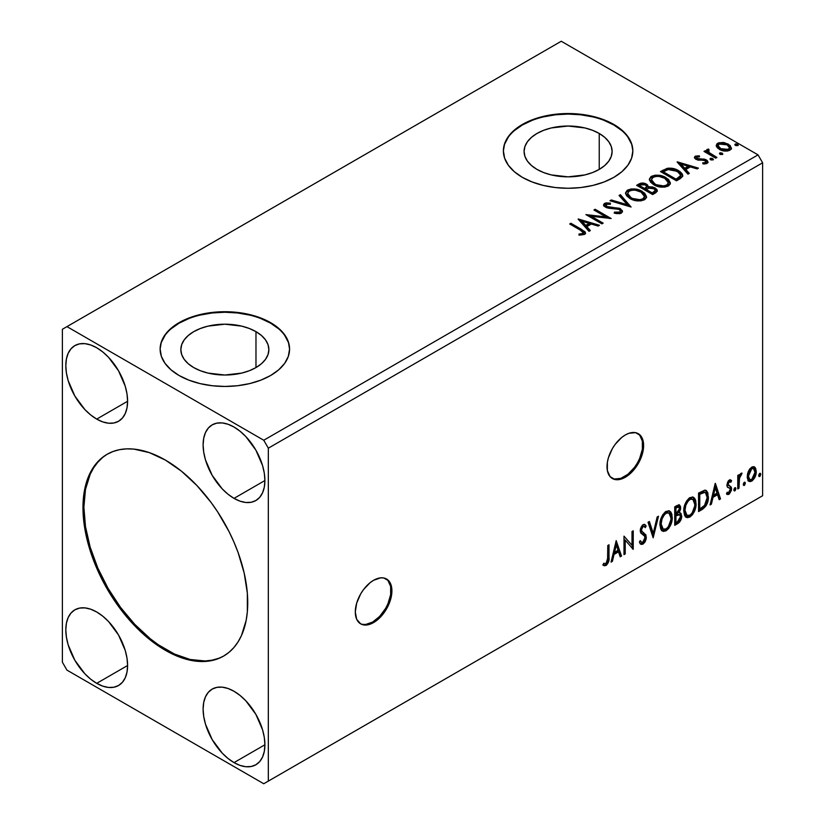 <?xml version="1.0" encoding="UTF-8"?>
<svg xmlns="http://www.w3.org/2000/svg" width="825" height="825" viewBox="0 0 825 825"><rect width="100%" height="100%" fill="white"/><g stroke="black" fill="none" stroke-linecap="round" stroke-linejoin="round"><path stroke-width="1.24" d="M360.205 623.566A25.895 14.943 120 0 0 372.683 622.04L373.601 622.566A25.895 14.943 -60 0 1 360.649 623.844A25.895 14.943 -60 0 1 356.689 603.106A25.895 14.943 -60 0 1 373.601 580.284L370.023 582.759L363.423 589.72L360.649 593.948L356.689 603.106L355.286 611.995L356.689 619.286L360.649 623.844L363.423 624.876L370.023 624.226L377.169 620.101L380.603 616.914L386.543 608.902L390.514 599.754L391.555 595.186L391.555 586.936L388.823 580.893L383.769 577.974L380.603 577.851L373.601 580.284A25.895 14.943 -60 0 1 386.543 579.006A25.895 14.943 -60 0 1 390.514 599.754A25.895 14.943 -60 0 1 373.601 622.566L372.683 622.04A25.895 14.943 120 0 0 389.472 599.641A25.895 14.943 120 0 0 386.079 578.758M611.923 478.242A25.895 14.943 120 0 0 624.401 476.706L625.319 477.242A25.895 14.943 -60 0 1 612.367 478.521A25.895 14.943 -60 0 1 608.407 457.772A25.895 14.943 -60 0 1 625.319 434.961L621.741 437.425L615.141 444.397L612.367 448.625L608.407 457.772L607.365 462.34L607.365 470.59L610.098 476.633L615.141 479.552L621.741 478.892L628.887 474.767L635.487 467.806L638.261 463.578L642.232 454.42L643.273 449.852L643.273 441.612L640.54 435.569L635.487 432.651L628.887 433.3L625.319 434.961A25.895 14.943 -60 0 1 638.261 433.682A25.895 14.943 -60 0 1 642.232 454.42A25.895 14.943 -60 0 1 625.319 477.242L624.401 476.706A25.895 14.943 120 0 0 641.19 454.317A25.895 14.943 120 0 0 637.797 433.424M107.57 454.028A116.5 67.268 -120 0 0 90.286 547.532A116.5 67.268 -120 0 0 166.279 649.78L165.361 650.306A116.5 67.268 60 0 1 89.244 547.645A116.5 67.268 60 0 1 107.106 454.286A116.5 67.268 60 0 1 165.361 460.061L181.428 471.168L196.886 485.502L211.128 502.518L217.625 511.83L229.041 531.609L233.857 541.881L238.013 552.286L244.19 573.086L247.345 593.196L247.345 611.841L246.159 620.39L241.467 635.528L238.013 641.974L233.857 647.584L229.041 652.297L223.606 656.081L217.625 658.897L211.128 660.701L204.188 661.495L196.886 661.268L181.428 657.762L173.436 654.514L157.286 645.191L141.446 632.404L126.524 616.657L113.097 598.548L107.106 588.823L96.865 568.487L92.709 558.082L86.522 537.281L84.562 527.092L82.974 507.623L84.562 489.978L89.244 474.839L92.709 468.394L96.865 462.794L101.681 458.071L107.106 454.286L113.097 451.481L119.594 449.666L126.524 448.872L133.836 449.099L149.284 452.605L165.361 460.061A116.5 67.268 60 0 1 241.467 562.722A116.5 67.268 60 0 1 223.606 656.081A116.5 67.268 60 0 1 165.361 650.306L166.279 649.78A116.5 67.268 -120 0 0 224.07 655.813M255.977 331.64L255.977 367.579L249.305 370.734L241.694 373.086L224.854 375.024L208.013 373.086L200.403 370.734L193.731 367.579A44.014 25.41 180 0 1 180.84 349.614A44.014 25.41 180 0 1 208.013 326.133A44.014 25.41 180 0 1 255.977 331.64L261.453 335.497L265.516 339.89L268.022 344.654L268.868 349.614L268.022 354.564L265.516 359.339L261.453 363.732L255.977 367.579L255.977 331.64A44.014 25.41 180 0 1 268.868 349.614A44.014 25.41 180 0 1 241.694 373.086A44.014 25.41 180 0 1 193.731 367.579L188.265 363.732L184.192 359.339L181.686 354.564L180.84 349.614L181.686 344.654L184.192 339.89L188.265 335.497L193.731 331.64L200.403 328.484L208.013 326.133L224.854 324.204L241.694 326.133L249.305 328.484L255.977 331.64M599.228 133.464L599.228 169.403L592.556 172.559L584.946 174.91L568.105 176.849L551.265 174.91L543.654 172.559L536.982 169.403A44.014 25.41 180 0 1 524.092 151.439A44.014 25.41 180 0 1 551.265 127.957A44.014 25.41 180 0 1 599.228 133.464L604.704 137.321L608.768 141.714L611.273 146.479L612.119 151.439L611.273 156.389L608.768 161.164L604.704 165.557L599.228 169.403L599.228 133.464A44.014 25.41 180 0 1 612.119 151.439A44.014 25.41 180 0 1 584.946 174.91A44.014 25.41 180 0 1 536.982 169.403L531.517 165.557L527.443 161.164L524.937 156.389L524.092 151.439L524.937 146.479L527.443 141.714L531.517 137.321L536.982 133.464L543.654 130.309L551.265 127.957L568.105 126.029L584.946 127.957L592.556 130.309L599.228 133.464M632.827 151.171A64.721 37.373 0 0 0 613.872 125.008L613.872 124.482A64.721 37.373 180 0 1 632.837 150.903A64.721 37.373 180 0 1 592.876 185.429A64.721 37.373 180 0 1 522.338 177.334L532.146 181.974L543.335 185.429L555.483 187.553L568.105 188.275L580.738 187.553L592.876 185.429L604.065 181.974L613.872 177.334L621.926 171.672L627.908 165.206L631.589 158.194L632.837 150.903L631.589 143.612L627.908 136.61L621.926 130.144L613.872 124.482L604.065 119.831L592.876 116.387L580.738 114.252L568.105 113.541L555.483 114.252L543.335 116.387L532.146 119.831L522.338 124.482L514.295 130.144L508.313 136.61L504.632 143.612L503.384 150.903L504.632 158.194L508.313 165.206L514.295 171.672L522.338 177.334A64.721 37.373 180 0 1 503.384 150.903A64.721 37.373 180 0 1 543.335 116.387A64.721 37.373 180 0 1 613.872 124.482L613.872 125.008A64.721 37.373 0 0 0 543.551 116.861A64.721 37.373 0 0 0 503.384 151.171M289.575 349.346A64.721 37.373 0 0 0 270.621 323.183L270.621 322.657A64.721 37.373 180 0 1 289.575 349.078A64.721 37.373 180 0 1 249.624 383.604A64.721 37.373 180 0 1 179.087 375.509L188.894 380.15L200.083 383.604L212.231 385.729L224.854 386.451L237.487 385.729L249.624 383.604L260.813 380.15L270.621 375.509L278.675 369.837L284.656 363.382L288.338 356.369L289.575 349.078L288.338 341.787L284.656 334.785L278.675 328.319L270.621 322.657L260.813 318.007L249.624 314.562L237.487 312.427L224.854 311.716L212.231 312.427L200.083 314.562L188.894 318.007L179.087 322.657L171.043 328.319L165.062 334.785L161.37 341.787L160.132 349.078L161.37 356.369L165.062 363.382L171.043 369.837L179.087 375.509A64.721 37.373 180 0 1 160.132 349.078A64.721 37.373 180 0 1 200.083 314.562A64.721 37.373 180 0 1 270.621 322.657L270.621 323.183A64.721 37.373 0 0 0 200.3 315.037A64.721 37.373 0 0 0 160.132 349.346M234.011 498.372A43.684 25.224 60 0 1 205.466 459.876A43.684 25.224 60 0 1 212.169 424.865A43.684 25.224 60 0 1 234.011 427.03L240.034 431.197L245.829 436.569L255.853 450.089L262.546 465.527L264.309 473.241L264.897 480.542L234.011 498.372L227.978 494.206L222.183 488.833L212.169 475.313L205.466 459.876L203.713 452.172L203.115 444.871L203.713 438.25L205.466 432.568L208.323 428.051L212.169 424.865L216.841 423.132L222.183 422.916L227.978 424.236L234.011 427.03A43.684 25.224 60 0 1 262.546 465.527A43.684 25.224 60 0 1 255.853 500.538L251.171 502.27L245.829 502.487L240.034 501.167L234.011 498.372L264.897 480.542L264.309 487.152L262.546 492.834L259.7 497.351L255.853 500.538A43.684 25.224 60 0 1 234.011 498.372M96.711 419.1A43.684 25.224 60 0 1 68.166 380.603A43.684 25.224 60 0 1 74.869 345.593A43.684 25.224 60 0 1 96.711 347.758L102.733 351.924L108.529 357.297L118.552 370.817L125.245 386.255L127.009 393.968L127.597 401.27L96.711 419.1L90.678 414.944L84.882 409.561L74.858 396.041L68.166 380.603L66.413 372.9L65.814 365.599L66.413 358.978L68.166 353.306L71.022 348.789L74.858 345.593L79.54 343.86L84.882 343.654L90.678 344.963L96.711 347.758A43.684 25.224 60 0 1 125.245 386.255A43.684 25.224 60 0 1 118.552 421.266L113.871 422.998L108.529 423.215L102.733 421.895L96.711 419.1L127.597 401.27L127.009 407.88L125.245 413.562L122.399 418.079L118.552 421.266A43.684 25.224 60 0 1 96.711 419.1M96.711 683.337A43.684 25.224 60 0 1 68.166 644.841A43.684 25.224 60 0 1 74.869 609.83A43.684 25.224 60 0 1 96.711 611.995L102.733 616.162L108.529 621.534L118.552 635.054L125.245 650.492L127.009 658.206L127.597 665.507L96.711 683.337L90.678 679.181L84.882 673.798L74.858 660.278L68.166 644.841L66.413 637.137L65.814 629.836L66.413 623.215L68.166 617.543L71.022 613.016L74.858 609.83L79.54 608.097L84.882 607.891L90.678 609.201L96.711 611.995A43.684 25.224 60 0 1 125.245 650.492A43.684 25.224 60 0 1 118.552 685.503L113.871 687.235L108.529 687.452L102.733 686.132L96.711 683.337L127.597 665.507L127.009 672.117L125.245 677.799L122.399 682.316L118.552 685.503A43.684 25.224 60 0 1 96.711 683.337M234.011 762.609A43.684 25.224 60 0 1 205.466 724.113A43.684 25.224 60 0 1 212.169 689.102A43.684 25.224 60 0 1 234.011 691.268L240.034 695.434L245.829 700.807L255.853 714.326L262.546 729.764L264.309 737.478L264.897 744.779L234.011 762.609L227.978 758.443L222.183 753.07L212.169 739.551L205.466 724.113L203.713 716.409L203.115 709.108L203.713 702.488L205.466 696.805L208.323 692.288L212.169 689.102L216.841 687.369L222.183 687.153L227.978 688.473L234.011 691.268A43.684 25.224 60 0 1 262.546 729.764A43.684 25.224 60 0 1 255.853 764.775L251.171 766.507L245.829 766.724L240.034 765.404L234.011 762.609L264.897 744.779L264.309 751.389L262.546 757.072L259.7 761.588L255.853 764.775A43.684 25.224 60 0 1 234.011 762.609M62.38 329.268L62.38 662.207L66.959 670.127L263.752 783.75L762.62 495.732L268.331 781.11L268.331 448.171L762.62 162.793L762.62 495.732L762.62 162.793L758.041 154.873L263.752 440.241L66.959 326.618L561.248 41.25L758.041 154.873L561.248 41.25L62.38 329.268L62.38 662.207L66.959 670.127L263.752 783.75L268.331 781.11L268.331 448.171L263.752 440.241L66.959 326.618L62.38 329.268M616.192 540.633L611.057 562.103L612.398 561.32L614.048 554.441L618.544 551.853L620.194 556.823L621.534 556.05L616.192 540.633L611.057 562.103L612.398 561.32L614.048 554.441L618.544 551.853L620.194 556.823L621.534 556.05L616.192 540.633M644.181 526.463L642.149 526.02L644.181 526.463L645.212 527.68L646.171 525.989L644.903 524.525L643.077 524.638L640.221 530.609L640.85 533.063L644.748 536.281L645.15 537.859L642.912 542.283L641.644 542.334L640.396 540.653L639.396 542.169L640.922 544.283L642.995 544.129L645.037 541.942L646.171 539.024L645.923 534.92L642.036 531.609L641.448 529.815L642.706 526.793L644.129 526.433L645.212 527.68L646.171 525.989L644.129 524.318L642.345 525.195L640.386 529.021L640.375 531.97L644.542 535.982L645.109 538.529L644.243 540.911L642.665 542.396L641.314 542.087L640.396 540.653L639.396 542.169L640.118 543.5L641.159 544.397L642.995 544.129L640.489 543.943M659.938 524.71L660.753 529.103L663.393 531.424L666.115 530.784L668.838 528.258L671.261 523.473L672.179 519.224L671.921 514.377L670.777 511.974L668.776 510.727L665.301 511.871L662.661 514.924L660.65 519.637L659.938 524.71L662.465 531.083L666.115 530.784C670.292 527.175 672.334 522.751 672.262 517.512L669.735 511.067L666.023 511.397C661.877 515.048 659.845 519.492 659.938 524.71M683.76 510.964L684.575 515.347L687.215 517.677L689.937 517.028L692.66 514.501L695.083 509.716L696.001 505.467L695.743 500.631L694.598 498.218L692.598 496.97L689.123 498.125L686.482 501.167L684.472 505.88L683.76 510.964L686.297 517.327L689.937 517.028C694.114 513.418 696.156 508.994 696.083 503.755L693.557 497.31L689.844 497.64C685.699 501.301 683.667 505.735 683.76 510.964M715.182 483.491L710.047 504.952L711.387 504.178L713.027 497.3L717.533 494.701L719.173 499.682L720.514 498.898L715.388 483.368L710.047 504.952L711.387 504.178L713.027 497.3L717.533 494.701L719.173 499.682L720.514 498.898L715.182 483.491M733.868 489.895L734.446 490.947L735.333 490.442L735.663 487.833L734.663 487.926L733.92 489.328L734.889 490.844L735.921 488.709L734.889 487.761L733.868 489.895M743.315 484.44L743.892 485.492L744.779 484.987L745.109 482.377L744.109 482.47L743.366 483.873L744.336 485.389L745.367 483.254L744.336 482.305L743.315 484.44M758.711 475.54L759.299 476.603L760.186 476.087L760.516 473.488L759.516 473.581L758.773 474.983L759.743 476.489L760.774 474.365L759.743 473.416L758.711 475.54M753.926 466.692L755.05 467.435L751.74 467.125L748.409 471.281L747.491 474.097L747.275 477.933L748.316 480.717L750.111 481.645L752.256 480.779L755.648 475.427L756.247 471.549L755.597 468.229L754.05 466.733L752.235 466.868L749.822 468.837L748.409 471.281L747.213 476.767L749.048 481.377L751.74 481.119C754.782 478.552 756.278 475.365 756.247 471.549L754.411 466.898M737.767 488.947L739.004 488.235L739.53 477.376L742.077 473.158L740.417 473.88L739.004 476.706L739.004 474.715L737.767 475.427L737.767 488.947L739.004 488.235L739.19 478.943L742.077 473.158L741.139 473.241L739.004 476.706L739.004 474.715L737.767 475.427L737.767 488.947M729.826 481.552L728.393 481.202L730.888 482.243L731.61 480.666L730.465 479.923L731.61 480.666L729.228 480.119L728.207 481.027L726.908 485.543L727.567 487.245L730.084 488.493L730.28 490.432L728.867 492.659L727.176 492.216L726.474 493.876L727.877 494.588L729.3 494.041L731.466 490.267L731.208 486.977L728.527 485.44L728.114 484.244L729.042 481.934L730.888 482.243L731.61 480.666L729.228 480.119L726.887 485.017L727.279 486.874L730.084 488.493L730.373 489.617L728.867 492.659L727.176 492.216L726.474 493.876L727.011 494.371M702.261 509.438L706.179 505.684L708.242 499.414L707.871 492.886L706.52 490.731L705.272 490.184L698.548 493.092L698.548 511.593L702.261 509.438L701.353 508.912L698.548 510.531L701.353 508.912L702.261 509.438C706.54 506.302 708.582 502.116 708.397 496.887L706.159 490.493L704.777 490.163L698.548 493.092L698.548 511.593L702.261 509.438M674.726 525.339L679.522 522.163L681.656 517.048L681.089 513.573L679.171 512.789L680.594 509.149L680.47 506.344L679.212 504.869L676.985 505.539L674.726 506.849L674.726 525.339L677.923 523.493C680.429 521.606 681.687 519.121 681.708 516.058L680.532 513.026L679.171 512.789L680.677 507.994L679.573 505.013L674.726 506.849L674.726 525.339M653.163 537.797L658.494 516.213L657.154 516.986L653.256 533.27L649.368 521.482L648.027 522.256L653.163 537.797L658.494 516.213L657.154 516.986L653.256 533.27L649.368 521.482L648.027 522.256L653.163 537.797M625.226 553.915L625.226 540.158L633.239 549.295L633.239 530.795L632.002 531.506L632.002 545.304L623.999 536.137L623.999 554.627L625.226 553.915L623.999 553.575L625.226 553.915L625.226 540.158L633.239 549.295L633.239 530.795L632.002 531.506L632.002 545.304L623.999 536.137L623.999 554.627L625.226 553.915M603.044 565.063L606.076 565.455L605.158 564.919L607.571 561.722L608.087 556.751C608.582 559.824 607.602 562.547 605.158 564.919L606.076 565.455C608.52 563.073 609.5 560.35 609.005 557.277L608.087 556.751L608.087 545.315L608.087 556.751L609.005 557.277L609.005 544.789L607.778 545.5L607.551 561.186L606.066 563.558L603.673 563.279L603.044 565.063L604.364 565.764L606.303 565.311L608.778 561.113L609.005 544.789L607.778 545.5L607.778 557.803L606.066 563.558L603.673 563.279L603.044 565.063L603.663 565.486M719.751 154.058L719.812 152.955L720.637 154.553L722.803 154.172L722.174 153.13L720.38 152.769L719.493 153.285L720.122 154.316L722.834 153.997M710.304 159.503L710.366 158.41L711.191 160.009L713.347 159.627L712.728 158.586L710.933 158.225L710.047 158.74L710.676 159.772L713.388 159.452M677.098 161.968L687.978 174.178L689.318 173.405L685.833 169.486L690.329 166.898L697.115 168.908L698.455 168.135L677.304 161.844L687.978 174.178L689.318 173.405L685.833 169.486L690.329 166.898L697.115 168.908L698.455 168.135L677.098 161.968M653.761 184.769L658.773 186.728L664.764 187.131L668.951 185.584L670.312 182.799L668.528 179.458L664.476 176.818L658.979 175.271L654.895 175.23L650.997 176.571L649.378 179.087L650.44 182.026L653.761 184.769C658.257 187.44 663.104 187.852 668.291 186.027L670.323 183.068L666.002 177.612C661.464 174.9 656.576 174.477 651.348 176.354L649.357 179.334L653.761 184.769M578.108 219.12L588.998 231.33L590.339 230.557L586.853 226.638L591.35 224.039L598.125 226.06L599.466 225.277L578.315 218.996L588.998 231.33L590.339 230.557L586.853 226.638L591.35 224.039L598.125 226.06L599.466 225.277L578.108 219.12M621.349 213.128L622.411 210.818L619.596 208.271L608.293 207.023L606.004 205.951L606.22 204.311L610.417 204.26L610.397 203.136L605.89 202.898L603.704 204.27L604.333 206.322L606.88 207.807L619.142 209.364L620.41 210.757L619.843 212.077L614.439 212.138L614.243 213.18L619.74 213.685L621.349 213.128L622.504 211.458L620.39 208.673L606.633 206.415L606.22 204.311L610.417 204.26L610.397 203.136L604.591 203.352L603.58 204.847L605.467 207.168L608.541 208.209L619.142 209.364L620.441 211.035L619.616 212.231L614.439 212.138L614.243 213.18L621.349 213.128M629.939 198.526L634.951 200.485L640.942 200.888L645.129 199.33L646.491 196.556L644.707 193.215L640.654 190.575L635.157 189.028L631.073 188.977L627.175 190.328L625.546 192.844L626.608 195.783L629.939 198.526C634.435 201.197 639.282 201.609 644.459 199.774L646.501 196.824L642.18 191.369C637.643 188.657 632.754 188.234 627.526 190.111L625.536 193.091L629.939 198.526M735.158 145.159L735.219 144.066L736.044 145.664L738.2 145.272L737.581 144.241L735.787 143.88L734.9 144.396L735.529 145.427L738.231 145.107M642.768 184.078L638.911 185.078C641.468 183.738 644.016 183.789 646.563 185.233L646.563 184.181C644.016 182.737 641.468 182.676 638.911 184.016L638.911 185.078L637.56 185.852L638.911 185.078L638.911 184.016L636.642 185.326L652.658 194.576L657.257 191.266L656.989 189.606L655.091 187.914L652.018 186.852L648.471 187.017L647.439 184.779L643.82 183.16L640.633 183.253L636.642 185.326L652.658 194.576L655.865 192.72L657.339 190.761L655.091 187.914L648.522 186.594M631.094 207.023L620.421 194.69L619.08 195.463L627.33 204.734L611.284 199.959L609.943 200.743L631.094 207.023L620.421 194.69L619.08 195.463L627.33 204.734L611.284 199.959L609.943 200.743L631.094 207.023M580.346 230.134L583.285 232.856L582.285 233.712L578.944 234.053L579.552 235.125L584.636 234.31L585.502 233.155L584.977 231.743L570.921 223.266L569.693 223.977L580.346 230.134C582.687 231.052 583.492 232.176 582.77 233.506L578.944 234.053L579.552 235.125L584.42 234.444L585.513 232.97L581.738 229.515L570.921 223.266L569.693 223.977L580.346 230.134M603.168 223.152L591.247 216.263L611.181 218.522L595.155 209.272L593.928 209.983L605.87 216.882L585.915 214.613L601.93 223.864L603.168 223.152L591.247 216.263L611.181 218.522L595.155 209.272L593.928 209.983L605.87 216.882L585.915 214.613L601.93 223.864L603.168 223.152M680.202 178.674L682.729 176.241L682.306 173.972L679.872 171.476L675.097 169.042L667.281 168.3L660.464 171.569L676.479 180.819L680.202 178.674L682.811 175.591L678.532 170.62C675.438 168.62 671.684 167.846 667.281 168.3L660.464 171.569L676.479 180.819L680.202 178.674M696.774 158.07L697.156 159.668L696.774 157.008L699.579 156.812L699.301 155.812L699.301 156.781L699.301 155.812L695.001 156.389L694.423 157.472L695.475 159.029L698.177 160.163L703.787 160.163L705.767 161.081L705.571 162.597L702.653 162.865L703.034 163.897L706.262 163.721L707.974 162.515L707.396 160.658L705.344 159.411L696.898 158.441L696.537 157.193L699.579 156.812L699.301 155.812L695.454 156.121L695.258 157.286L697.352 156.802M715.708 158.173L716.935 157.462L708.582 152.182L707.994 150.903L709.17 150.098L708.51 149.036L706.623 149.882L706.953 151.697L705.231 150.707L704.003 151.418L715.708 158.173L716.935 157.462L709.18 152.759L708.51 149.036L706.499 150.408L706.953 151.697L705.231 150.707L704.003 151.418L715.708 158.173M716.378 146.273L717.441 147.943L720.442 149.923L727.341 151.057L729.877 150.233L731.301 148.758L730.177 145.489L724.505 142.673L718.884 142.735L716.904 143.88L716.234 145.458L719.328 149.356C722.628 151.295 726.144 151.583 729.877 150.233L731.435 148.036L728.372 144.138L723.009 142.426L717.76 143.23L716.378 146.273L716.234 145.447M762.62 162.793L268.331 448.171L263.752 440.241L758.041 154.873L762.62 162.793M758.041 498.382L263.752 783.75L758.041 498.382M288.338 342.323L284.656 335.311M278.675 328.845L270.621 323.183L260.813 318.543M249.624 315.088L237.487 312.964L224.854 312.242L212.231 312.964L200.083 315.088M188.894 318.543L179.087 323.183L171.043 328.845M165.062 335.311L161.37 342.323M631.589 144.148L627.908 137.136M621.926 130.67L613.872 125.008L604.065 120.367M592.876 116.913L580.738 114.788L568.105 114.067L555.483 114.788L543.335 116.913M532.146 120.367L522.338 125.008L514.295 130.67M508.313 137.136L504.632 144.148M735.219 144.066L735.219 145.118L737.581 145.303L737.581 144.241L734.858 144.571M737.89 145.602L737.581 144.241L737.942 145.561M737.983 145.602L735.106 145.19M648.471 187.017L646.563 184.181L648.471 188.069L648.471 187.017L648.471 188.069L655.091 188.977L655.091 187.914L655.091 188.977L657.257 191.266M657.267 191.318L653.678 188.327L648.471 188.069M656.989 190.657L656.514 190.049M650.224 187.811L649.337 187.904M648.471 187.285L647.027 185.522L643.809 184.222M655.256 191.452L652.245 193.968L646.295 190.534L646.295 189.472L649.069 188.09L653.864 188.626L655.256 190.41L653.658 192.101L653.658 193.153L655.256 191.472L655.256 190.41L652.245 192.916L652.245 193.968L653.658 193.153L653.658 192.101L652.245 192.916L646.295 189.472L646.295 190.534L652.245 193.968L652.245 192.916L646.295 189.472L649.069 188.09L651.616 187.894L654.153 188.812L655.256 190.4M654.761 192.39L654.246 192.792M646.748 187.615L645.831 188.873M645.274 189.224L645.274 188.162L644.655 189.585L645.274 189.224L644.655 189.585L639.519 186.615L639.519 185.563L640.788 184.821L645.367 184.903L646.748 186.625L645.274 188.162L645.274 189.224L646.748 187.677L646.748 186.625M644.655 188.523L639.519 185.563L639.519 186.615L644.655 189.585L644.655 188.523L639.519 185.563L642.448 184.243L645.367 184.903L646.748 186.553L644.655 188.523M625.587 193.638L627.526 190.111L627.526 191.173C632.754 189.296 637.643 189.709 642.18 192.421L642.18 191.369L642.18 192.421L646.46 197.34M629.176 190.451L626.33 192.122L625.546 193.896M646.491 197.618L644.707 194.267L640.654 191.637L635.157 190.08L630.269 190.162M644.232 196.371L644.397 196.907M644.449 197.588L643.758 199.155L641.479 200.475L635.167 200.444L630.063 198.165L628.382 196.536L627.65 194.318M627.639 193.442L627.639 194.504L631.156 198.866L631.156 197.814L631.156 198.866C634.745 201.001 638.622 201.352 642.778 199.908L642.778 198.856C638.622 200.3 634.745 199.949 631.156 197.814L627.639 193.442L629.227 191.029C633.435 189.575 637.343 189.925 640.942 192.081L644.449 196.35L642.778 199.908L644.449 196.35M611.15 201.094L611.284 199.959L611.284 201.022L627.33 205.786L627.33 204.734L627.33 205.786L611.15 201.094M619.699 196.164L620.421 194.69L620.421 195.752L630.238 206.766L620.421 195.752L619.699 196.164M620.431 212.211L619.348 213.407L617.048 213.644L614.439 213.19L614.439 212.138L614.439 213.19L619.616 213.283L620.441 211.035M603.683 205.373L604.591 203.352L604.591 204.414L610.397 204.188L610.397 203.136L610.397 204.26L605.89 203.95L603.58 205.858M605.622 206.198L606.22 204.311M606.22 205.373L606.633 207.467L606.633 206.415L606.633 207.467L609.448 208.24L609.448 207.178L609.448 208.24L612.562 208.282L612.562 207.219L612.562 208.282L620.39 209.725L620.39 208.673L620.39 209.725L622.432 211.953M622.411 211.881L621.101 210.189L618.709 208.993L607.922 207.993L606.004 207.003L605.694 205.868M585.492 233.795L582.502 231.01L570.611 224.503L570.921 223.266L570.921 224.328L581.738 230.567L581.738 229.515L581.738 230.567L585.41 233.475M583.296 233.63L582.285 234.764L578.944 235.104L581.728 234.888L581.728 233.836L581.728 234.888L582.77 234.558L582.77 233.506L582.77 234.558L583.306 233.743L583.306 232.681L582.77 233.506M579.171 220.306L598.259 225.978L579.171 220.306M586.853 227.7L586.853 226.638L586.853 227.7L589.72 230.917L586.853 227.7M582.079 222.348L585.729 226.442L589.184 224.452L589.184 223.4L589.184 224.452L585.729 226.442L585.729 225.39L585.729 226.442L582.079 222.348L582.079 221.286L589.184 223.4L585.729 225.39L582.079 221.286L582.079 222.348M587.843 215.727L605.87 217.944L605.87 216.882L605.87 217.944L587.843 215.727M594.835 210.519L595.155 209.272L595.155 210.334L609.283 218.481L594.835 210.519M591.247 217.326L591.247 216.263L591.247 217.326L602.25 223.678L591.247 217.326M649.409 179.881L651.348 176.354L651.348 177.416C656.576 175.539 661.464 175.952 666.002 178.674L666.002 177.612L666.002 178.674L670.282 183.583M652.998 176.694L650.152 178.365L649.378 180.149M670.312 183.862L668.528 180.52L664.476 177.88L658.979 176.333L654.091 176.416M668.054 182.614L668.219 183.129M668.271 183.831L667.58 185.398L665.301 186.718L658.989 186.687L653.885 184.408L652.204 182.779L651.472 180.562M651.461 179.685L651.461 180.747L654.978 185.12L654.978 184.057L654.978 185.12C658.567 187.254 662.444 187.605 666.6 186.161L666.6 185.099C662.444 186.543 658.567 186.192 654.978 184.057L651.461 179.685L653.049 177.272C657.257 175.828 661.165 176.179 664.764 178.324L668.271 182.593L666.6 186.161L668.271 182.593M682.306 175.024L677.964 171.363L671.921 169.311L666.961 169.434L661.382 172.095L662.887 171.229L662.887 170.167L662.887 171.229L667.281 169.362L667.281 168.3L667.281 169.362C671.684 168.898 675.438 169.672 678.532 171.682L678.532 170.62L678.532 171.682L682.76 176.117M680.625 176.158L678.212 178.963M677.397 179.448L677.397 178.396L676.067 179.159L676.067 180.221L677.397 179.448L680.285 177.313L680.285 176.261L676.067 180.221L663.341 172.868L676.067 180.221L676.067 179.159L663.341 171.806L663.341 172.868L663.341 171.806L668.147 169.558L677.294 171.332L680.635 175.148L680.285 177.313L680.635 175.148M678.16 163.164L697.249 168.826L678.16 163.164M685.833 170.548L685.833 169.486L685.833 170.548L688.7 173.766L685.833 170.548M681.058 165.196L684.719 169.3L688.163 167.31L688.163 166.248L688.163 167.31L684.719 169.3L684.719 168.238L684.719 169.3L681.058 165.196L681.058 164.144L688.163 166.248L684.719 168.238L681.058 164.144L681.058 165.196M704.261 163.989L705.571 163.659L705.571 162.597L702.653 162.865L703.034 163.897L707.149 163.35L708.067 162.061L706.365 159.895L706.365 160.958L704.158 160.143L706.365 160.958L706.365 159.895L704.158 159.081L704.158 160.143L700.951 160.091L704.158 160.143L704.158 159.081L700.951 159.039L700.951 160.091L699.115 160.163L700.951 160.091L700.951 159.039L698.517 159.05L698.517 160.112L697.785 159.937L698.517 160.112L698.517 159.05L697.156 158.606L697.156 159.668L696.692 159.318L696.774 157.008M707.974 162.618L706.365 160.958L707.953 162.556M694.537 157.967L695.258 156.224L694.413 157.42L695.98 159.349L705.2 160.638L705.571 163.659L706.097 161.844L705.571 162.597M698.239 156.802L695.671 157.09L694.506 158.039M706.066 162.649L705.726 163.556L704.179 164M710.366 158.41L710.366 159.462L712.728 159.648L712.728 158.586L710.016 158.926M713.037 159.947L712.728 158.586L713.099 159.916M713.13 159.947L710.263 159.545M704.911 151.944L705.231 150.707L705.231 151.759L706.953 152.759L706.953 151.697L706.953 152.759L704.911 151.944M706.602 150.985L707.169 149.346L707.169 150.408L708.51 150.098L708.51 149.036L708.582 150.212L706.52 151.233M707.984 152.047L708.407 150.294M708.407 151.346L709.18 153.821L709.18 152.759L709.18 153.821L713.006 156.245L713.006 155.193L713.006 156.245L716.028 157.987L709.387 153.986L707.994 151.965M719.812 152.955L719.812 154.017L722.174 154.193L722.174 153.13L719.462 153.471M722.483 154.502L722.174 153.13L722.545 154.461M722.576 154.492L719.709 154.089M718.895 143.787L716.296 145.963L717.76 143.23L717.76 144.292L723.009 143.488L723.009 142.426L723.009 143.488L728.372 145.2L728.372 144.138L728.372 145.2L731.373 148.552L730.177 146.541L727.207 144.602L720.05 143.509M729.475 148.397L728.434 150.459L724.329 150.996L719.833 149.232L718.214 146.252M718.152 145.612L718.152 146.675L720.576 149.707L720.576 148.655L720.576 149.707L728.434 150.459L728.434 149.397L720.576 148.655L718.152 145.612L719.194 144.066L727.145 144.86L729.537 147.778L728.434 150.459L729.537 147.778M640.942 192.081L643.727 194.411L644.449 196.525L643.057 198.681L639.952 199.722L632.373 198.433L629.124 196.329L627.66 193.834L628.691 191.39L632.094 190.173L635.343 190.204L640.942 192.081M589.184 223.4L585.729 225.39L582.079 221.286L589.184 223.4M664.764 178.324L667.549 180.654L668.271 182.779L666.878 184.924L663.774 185.965L656.195 184.687L652.946 182.572L651.492 180.077L652.513 177.633L655.916 176.416L659.175 176.447L664.764 178.324M663.341 171.806L668.147 169.558L673.128 169.651L679.047 172.538L680.553 175.684L676.067 179.159L663.341 171.806M688.163 166.248L684.719 168.238L681.058 164.144L688.163 166.248M727.145 144.86L729.001 146.427L729.455 148.283L726.516 149.985L720.978 148.871L718.163 145.736L718.833 144.303L721.153 143.498L727.145 144.86M760.361 473.354L759.743 473.416M759.804 473.375L760.774 474.365L759.856 473.828L758.825 475.963L759.743 476.489L758.763 475.994M759.134 476.541L759.743 476.489M758.711 476.025L759.794 473.333M755.05 467.435L754.143 466.909L755.339 471.023L756.247 471.549L755.339 471.023C755.37 474.839 753.864 478.026 750.822 480.583L751.74 481.119L748.615 481.047M747.893 480.686L750.296 480.851L753.091 478.407M753.617 477.531L755.339 471.023L753.844 466.62M749.358 479.253L747.718 477.211L747.955 472.632L750.038 468.847L751.596 467.961L752.864 468.26M753.586 468.662L750.822 468.26L753.586 468.662L755.019 472.271L751.73 479.459L749.781 479.593L748.45 476.066L747.533 475.54L748.863 479.067L749.781 479.593M748.45 476.066L751.73 468.786L750.822 468.26L747.533 475.54L748.45 476.066L750.265 470.198L752.122 468.6L753.782 468.786L755.009 472.735L753.204 478.088L751.348 479.655L749.678 479.531L748.45 476.066M744.965 482.254L744.336 482.305M744.408 482.274L745.367 483.254L744.449 482.728L743.428 484.863L744.336 485.389L743.356 484.894M743.727 485.44L744.336 485.389M743.304 484.914L744.398 482.223M738.086 475.241L739.004 476.706L738.086 475.241M739.85 474.612L740.912 473.395L740.582 474.406L741.489 474.942L739.932 474.55M738.715 476.541L738.282 478.407L739.19 478.943L738.282 478.407L738.086 483.161L739.004 483.687L738.086 483.161L738.086 487.699L739.004 488.235L737.767 487.884L738.788 476.324M735.518 487.709L734.889 487.761M734.962 487.73L735.921 488.709L735.003 488.173L733.982 490.308L734.889 490.844L733.91 490.339M734.281 490.896L734.889 490.844M733.858 490.37L734.951 487.678M731.61 480.666L730.022 479.603M730.692 480.14L730.032 481.583L730.692 480.14M729.31 481.738L728.393 481.202L727.196 483.708L728.114 484.244L729.31 481.738L730.888 482.243M730.001 486.09L727.196 483.708L728.382 485.347M731.208 486.977L730.29 486.451L730.692 488.307L731.61 488.833L731.208 486.977L728.413 485.296M726.474 493.876L729.011 494.237L731.61 488.833L730.692 488.307L728.093 493.711L729.011 494.237L726.608 494.02L728.681 493.288L730.053 491.267L730.692 488.307L729.981 486.069M727.423 487.183L730.084 488.493M727.279 486.874L728.774 487.853M728.887 487.719L727.557 487.235M727.495 484.77L727.495 482.347L729.31 481.171M714.966 484.358L719.606 498.372L720.514 498.898L718.884 498.785L719.606 498.372L714.966 484.358M716.616 494.175L717.533 494.701L716.616 494.175L712.119 496.763L713.027 497.3L712.119 496.763L710.469 503.642L711.387 504.178L710.335 503.724L712.119 496.763L716.616 494.175M714.357 487.369L712.645 494.567L713.553 495.093L712.645 494.567L714.357 487.369L715.275 487.895L717.007 493.103L713.553 495.093L715.275 487.895L714.357 487.369M705.695 490.277L707.489 496.351L708.397 496.887L707.489 496.351C707.664 501.59 705.623 505.777 701.353 508.912L704.715 505.983L707.004 500.651L707.314 493.897L705.602 490.205M705.416 492.535L703.22 491.752L704.127 492.288L703.22 491.752L699.672 493.288L700.58 493.814L698.857 493.752L699.775 494.278L704.127 492.288L705.416 492.535L707.169 497.588L704.395 505.838L699.775 508.984L698.857 508.448L699.775 508.984L699.775 494.278L698.857 493.752L698.857 508.448L698.857 493.752L702.787 491.834L704.674 492.123M693.093 497.093L695.166 503.229L696.083 503.755L695.166 503.229C695.238 508.468 693.196 512.892 689.019 516.502L689.937 517.028L689.019 516.502L685.853 517.017M685.214 516.697L689.019 516.502L692.825 512.253L694.825 506.725L694.825 500.084M686.812 515.12L685.245 514.099L684.348 512.191L684.946 504.663L688.401 499.373L690.123 498.527L692.041 498.867M692.845 499.331L688.978 498.981L692.845 499.331L694.846 504.467C694.928 508.685 693.278 512.253 689.896 515.161L687.019 515.377L684.987 510.242L684.069 509.716L686.101 514.841L687.019 515.377M684.987 510.242C684.915 506.045 686.555 502.466 689.896 499.507L688.978 498.981C685.637 501.94 683.997 505.508 684.069 509.716L684.987 510.242L685.864 505.189L688.215 500.95L690.473 499.228L692.959 499.403L694.578 501.971L694.784 505.838L692.092 513.119L689.896 515.161L687.73 515.646L686.163 514.625L684.987 510.242M679.068 504.848L679.759 507.468L680.677 507.994L679.759 507.468L679.078 510.778M678.82 506.983L677.913 506.457L676.314 506.767L677.232 507.293L676.314 506.767L675.036 507.499L675.953 508.035L678.82 506.983L679.449 508.736L678.263 512.273L679.171 512.789L678.263 512.273L675.953 513.965L675.036 513.428L675.036 507.499L677.995 506.509M680.017 512.841L680.79 515.532L681.708 516.058L680.79 515.532C680.769 518.595 679.511 521.07 677.005 522.967L677.923 523.493L677.005 522.967L674.726 524.288L678.614 521.627L680.573 517.543L680.749 514.81L679.893 512.707M678.944 511.088L679.759 507.468L678.862 504.632M679.717 506.602L679.553 505.818M679.625 514.707L677.624 514.058L678.532 514.583L677.624 514.058L675.665 514.965L676.572 515.501L675.036 515.326L675.953 515.862L679.625 514.707L680.47 516.77L677.366 521.926L675.953 522.73L675.036 522.204L675.036 515.326L677.841 514.027L679.284 514.841M679.449 508.736L675.953 513.965L675.953 508.035L675.036 507.499L675.036 513.428L675.953 513.965L675.953 508.035L678.614 506.911L679.449 508.736M675.953 522.73L675.953 515.862L675.036 515.326L675.036 522.204L675.953 522.73L675.953 515.862L679.357 514.594L680.357 515.78L680.202 518.492L678.872 520.833L675.953 522.73M669.271 510.85L671.344 516.986L672.262 517.512L671.344 516.986C671.416 522.215 669.374 526.649 665.197 530.258L666.115 530.784L665.197 530.258L662.032 530.774M661.392 530.454L665.197 530.258L669.003 526.01L671.003 520.482L671.003 513.841M662.991 528.877L661.423 527.856L660.526 525.938L660.877 519.173L664.012 513.614L666.301 512.284L668.219 512.624M669.023 513.088L665.156 512.737L669.023 513.088L671.024 518.213C671.107 522.442 669.457 526.01 666.074 528.918L663.197 529.124L661.165 523.999L660.248 523.462L662.279 528.598L663.197 529.124M661.165 523.999C661.093 519.791 662.733 516.223 666.074 513.263L665.156 512.737C661.815 515.687 660.175 519.265 660.248 523.462L661.165 523.999L662.042 518.946L664.393 514.707L666.652 512.985L669.137 513.15L670.756 515.718L670.962 519.595L668.271 526.866L666.074 528.918L663.908 529.403L662.341 528.382L661.165 523.999M648.739 521.843L652.348 532.744L653.256 533.27L652.348 532.744L648.739 521.843M657.288 516.914L652.658 536.271L657.288 516.914M640.066 541.169L641.644 542.334M645.263 525.453L644.521 526.752L645.263 525.453M641.448 529.815L643.067 526.546L642.149 526.02L640.54 529.289L642.201 531.774L641.448 529.815M643.717 532.744L641.283 531.248L643.717 532.744L642.799 532.218L646.377 537.178L643.717 532.744M642.995 544.129L646.377 537.178L645.47 536.642L642.087 543.603L642.995 544.129M640.241 543.871L642.84 543.056L645.263 538.498L645.006 534.394L640.582 529.908L641.169 527.031L643.211 525.907M642.84 543.056L643.531 542.303M645.253 535.064L645.006 534.394M641.087 541.942L639.891 540.911M623.999 536.24L632.002 545.304L623.999 536.24M632.321 531.321L632.321 548.687L632.321 531.321M632.445 548.831L633.239 549.295L632.445 548.831M624.308 539.632L625.226 540.158L624.308 539.632L624.308 553.389L624.308 539.632M615.986 541.509L620.617 555.524L621.534 556.05L619.895 555.937L620.617 555.524L615.986 541.509M617.626 551.317L618.544 551.853L617.626 551.317L613.13 553.915L614.048 554.441L613.13 553.915L611.48 560.794L612.398 561.32L611.356 560.876L613.13 553.915L617.626 551.317M615.378 544.51L613.656 551.719L614.573 552.245L613.656 551.719L615.378 544.51L616.296 545.047L618.018 550.254L614.573 552.245L616.296 545.047L615.378 544.51M602.755 564.96L605.158 564.919L603.168 565.156M717.007 493.103L713.553 495.093L715.275 487.895L717.007 493.103M699.775 494.278L704.921 492.339L706.53 493.876L707.169 497.588L706.602 501.744L705.117 504.931L699.775 508.984L699.775 494.278M618.018 550.254L614.573 552.245L616.296 545.047L618.018 550.254M102.589 457.545L97.773 462.258L93.617 467.868L90.162 474.313L85.48 489.452L83.892 507.097L85.48 526.567L90.162 547.119L97.773 567.961L108.023 588.287L120.502 607.324L134.743 624.339L150.202 638.674L158.204 644.665L174.353 653.988L190.183 659.495L205.105 660.969L212.046 660.175L218.532 658.36M614.233 479.016L620.833 478.366L627.969 474.241L634.569 467.28L637.343 463.042L639.623 458.525L642.355 449.326L642.355 441.076L639.623 435.043M362.515 624.35L365.681 624.473L372.683 622.04L379.686 616.388L385.626 608.376L387.905 603.859L390.637 594.66L390.637 586.41L387.905 580.367M646.501 196.824L646.501 197.876M670.323 183.068L670.323 184.13M731.435 148.036L731.435 149.088M749.048 481.377L748.131 480.841M730.321 481.748L729.403 481.212M728.805 485.647L727.898 485.121M686.297 517.327L685.379 516.801M662.465 531.083L661.557 530.547"/></g></svg>
